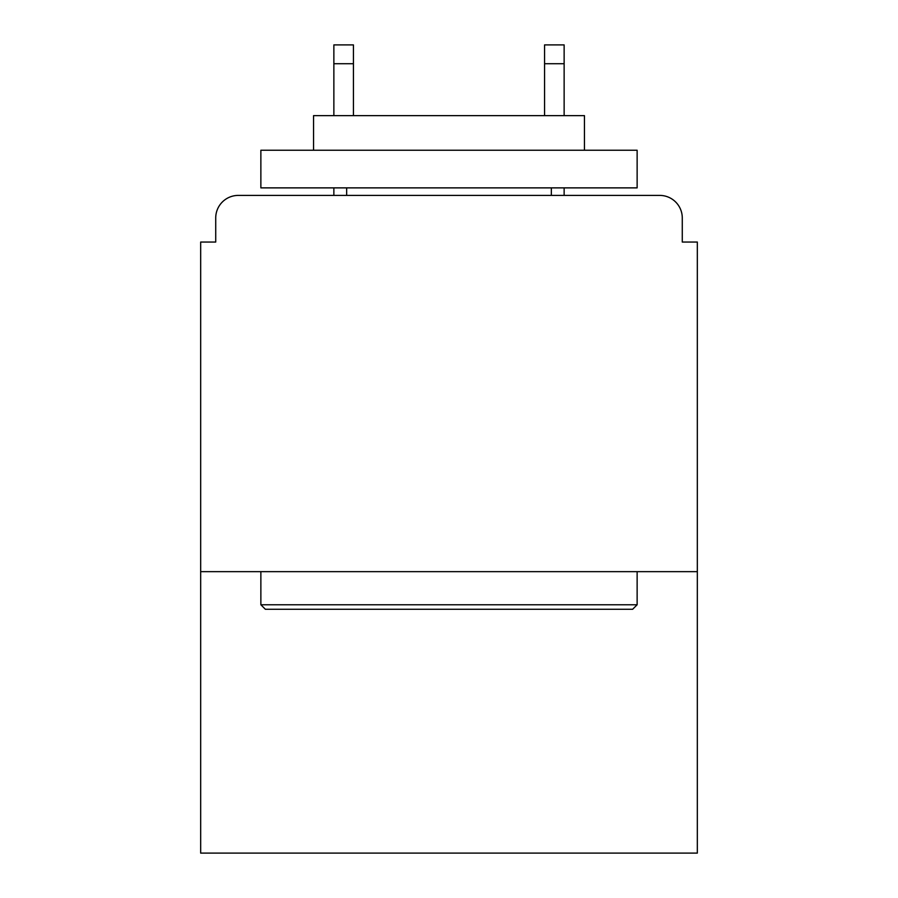 <?xml version="1.0" encoding="UTF-8"?>
<svg xmlns="http://www.w3.org/2000/svg" width="898" height="898" viewBox="0 0 898 898"><rect width="100%" height="100%" fill="white"/><g stroke="black" fill="none" stroke-linecap="round" stroke-linejoin="round"><path stroke-width="1.35" d="M697.331 571.656L697.331 242.056L682.278 242.056L682.278 217.978A22.573 22.573 0 0 0 659.704 195.405L238.296 195.405A22.573 22.573 0 0 0 215.722 217.978L215.722 242.056L200.669 242.056L200.669 853.1L697.331 853.1L697.331 571.656L200.669 571.656M215.722 217.978L215.722 242.056M659.704 195.405L566.391 195.405M331.609 195.405L238.296 195.405M682.278 242.056L682.278 217.978M265.381 609.282L260.869 604.769L637.131 604.769L632.619 609.282L265.381 609.282M637.131 150.247L637.131 187.873L260.869 187.873L260.869 150.247L637.131 150.247M313.548 150.247L313.548 115.64L584.452 115.64L584.452 150.247M637.131 571.656L637.131 604.769M260.869 571.656L260.869 604.769M551.338 187.873L551.338 195.405M346.662 187.873L346.662 195.405M353.43 63.713L333.865 63.713L333.865 44.9L353.43 44.9L353.43 115.64M333.865 63.713L333.865 115.64M333.865 187.873L333.865 195.405M564.135 44.9L564.135 63.713L544.57 63.713L544.57 44.9L564.135 44.9M544.57 115.64L544.57 63.713M564.135 195.405L564.135 187.873M564.135 115.64L564.135 63.713"/></g></svg>
